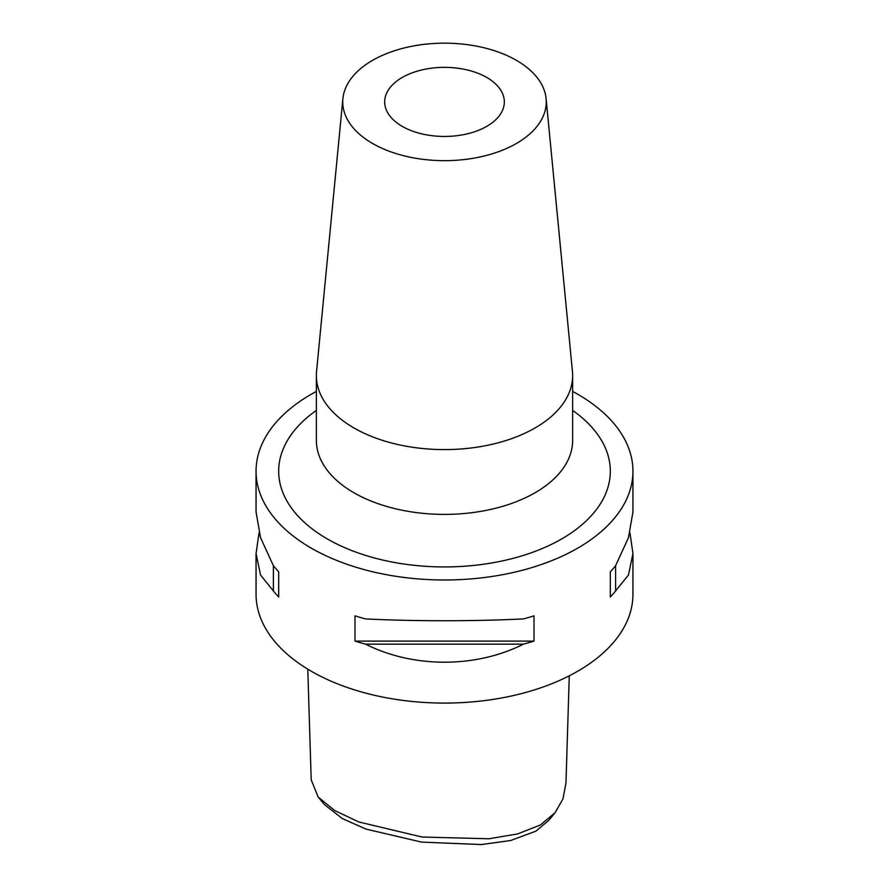 <?xml version="1.0" encoding="UTF-8"?>
<svg xmlns="http://www.w3.org/2000/svg" width="889" height="889" viewBox="0 0 889 889"><rect width="100%" height="100%" fill="white"/><g stroke="black" fill="none" stroke-linecap="round" stroke-linejoin="round"><path stroke-width="1.33" d="M307.783 669.161L311.194 779.82L318.173 797.044L334.642 810.524L358.912 822.003L422.008 837.027L488.806 838.771L517.609 833.926L540.334 825.014L554.969 812.868L563.004 798.855L565.971 782.987L569.271 675.818M554.969 812.868L548.735 820.38L535.956 831.126L510.764 840.494L481.382 844.55L421.664 842.116L366.112 829.137L342.254 818.536L324.407 804.556L318.173 797.044M402.195 126.338A59.83 34.549 180 0 1 384.67 101.913A59.83 34.549 180 0 1 421.608 69.998A59.83 34.549 180 0 1 486.805 77.476A59.83 34.549 180 0 1 504.33 101.913A59.83 34.549 180 0 1 467.392 133.817A59.83 34.549 180 0 1 402.195 126.338M516.453 60.363A101.757 58.752 180 0 1 546.102 98.635A101.757 58.752 180 0 1 486.05 155.542A101.757 58.752 180 0 1 372.547 143.451A101.757 58.752 180 0 1 342.898 98.635A101.757 58.752 180 0 1 408.184 47.028A101.757 58.752 180 0 1 516.453 60.363M546.102 98.635L572.449 371.502A128.138 73.987 180 0 1 572.638 375.614A128.138 73.987 180 0 1 493.539 443.967A128.138 73.987 180 0 1 353.889 427.931A128.138 73.987 180 0 1 316.362 375.614A128.138 73.987 180 0 1 316.551 371.502L342.898 98.635M629.934 532.733L632.946 553.525L628.456 575.005L615.61 590.929A188.446 108.802 180 0 1 610.332 597.03L610.332 571.794A188.446 108.802 0 0 0 615.61 565.693L628.456 537.667L632.946 511.942L632.946 471.192A188.446 108.802 0 0 0 577.75 394.26A188.446 108.802 0 0 0 572.638 391.416M365.557 618.911C413.196 621.344 475.804 621.344 523.443 618.911A188.446 108.802 0 0 0 534.011 615.855L534.011 641.091A188.446 108.802 180 0 1 523.443 644.147C475.804 668.217 413.196 668.217 365.557 644.147A188.446 108.802 180 0 1 354.989 641.091L354.989 615.855A188.446 108.802 0 0 0 365.557 618.911M316.362 391.416A188.446 108.802 0 0 0 256.054 471.192L256.054 511.942L260.544 537.667L273.39 565.693A188.446 108.802 0 0 0 278.668 571.794L278.668 597.03A188.446 108.802 180 0 1 273.39 590.929L260.544 575.005L256.054 553.525L256.054 594.285A188.446 108.802 0 0 0 311.25 671.217A188.446 108.802 0 0 0 516.62 694.798A188.446 108.802 0 0 0 632.946 594.285L632.946 553.525M256.054 471.192A188.446 108.802 0 0 0 311.25 548.124A188.446 108.802 0 0 0 516.62 571.705A188.446 108.802 0 0 0 632.946 471.192M256.054 553.525L259.066 532.733M615.61 565.693L615.61 590.929M610.332 571.794L610.332 597.03M278.668 597.03L278.668 571.794M273.39 590.929L273.39 565.693M523.443 644.147L365.557 644.147M534.011 641.091L354.989 641.091M316.362 375.614L316.362 440.411A128.138 73.987 0 0 0 353.889 492.728A128.138 73.987 0 0 0 493.539 508.764A128.138 73.987 0 0 0 572.638 440.411L572.638 375.614M572.638 410.418A165.832 95.745 180 0 1 555.892 542.112A165.832 95.745 180 0 1 327.241 538.89A165.832 95.745 180 0 1 316.362 410.418"/></g></svg>
